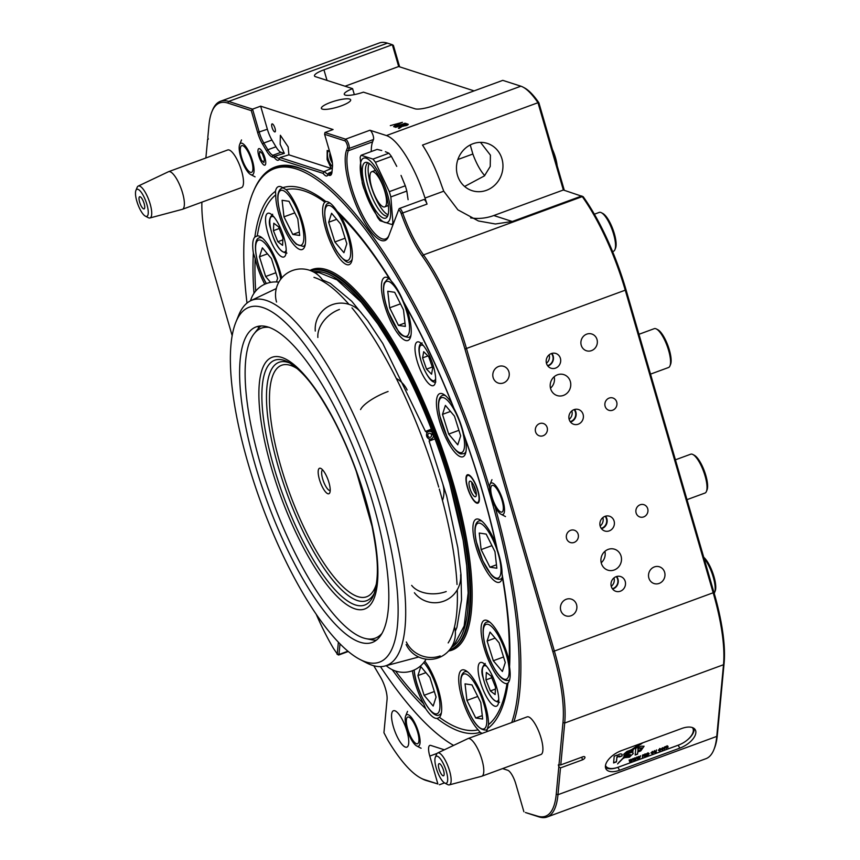 <?xml version="1.0" encoding="UTF-8"?>
<svg xmlns="http://www.w3.org/2000/svg" width="860" height="860" viewBox="0 0 860 860"><rect width="100%" height="100%" fill="white"/><g stroke="black" fill="none" stroke-linecap="round" stroke-linejoin="round"><path stroke-width="1.29" d="M398.416 210.442L399.04 208.905A5.171 1.537 69.8 0 1 399.04 208.905A5.171 1.537 69.8 0 1 399.406 208.496A5.171 1.537 69.8 0 1 402.706 213.022A64.661 19.232 -110.2 0 0 423.486 254.904A113.799 33.841 69.8 0 1 466.55 348.752L554.453 651.342A113.799 33.841 69.8 0 1 564.708 723.024L560.774 764.895L582.79 756.811A2.591 1.301 -30.6 0 1 584.069 756.596A2.591 1.301 -30.6 0 1 584.821 757.95A2.591 1.301 -30.6 0 1 582.51 759.832L560.483 767.915L557.968 794.704A113.799 33.841 69.8 0 1 547.1 817A113.799 33.841 69.8 0 1 538.876 816.86L525.395 812.517L537.36 816.075A112.509 33.454 -110.2 0 0 556.237 794.167L558.828 766.625L558.333 764.905L558.968 765.11L562.978 722.486A112.509 33.454 -110.2 0 0 552.851 651.622L464.938 349.031A112.509 33.454 -110.2 0 0 422.357 256.248A65.951 19.608 69.8 0 1 401.158 213.527A3.881 1.15 -110.2 0 0 398.416 210.442A3.881 1.15 -110.2 0 0 398.406 210.463L388.58 236.328A50.439 14.996 69.8 0 1 388.473 236.597A50.439 14.996 69.8 0 1 370.886 231.619A50.439 14.996 69.8 0 1 349.912 187.512A50.439 14.996 69.8 0 1 346.569 150.091L347.451 147.759A3.881 1.15 -110.2 0 0 347.193 144.878A3.881 1.15 -110.2 0 0 344.785 140.803L324.607 134.3L330.96 156.154A16.813 4.999 69.8 0 1 332.476 166.743L331.981 172.043A16.813 4.999 69.8 0 1 331.551 174.021A16.813 4.999 69.8 0 1 329.154 175.322L327.886 174.913C326.993 176.816 325.392 176.289 323.091 173.365L279.102 159.433M288.895 154.832L331.304 168.517L323.908 171.731L280.005 157.563L288.895 154.832L288.154 146.899L280.36 135.267L280.156 144.319L284.348 153.37L281.026 152.295A15.523 4.612 -110.2 0 1 275.942 146.791L271.943 140.04A15.523 4.612 -110.2 0 1 267.363 129.237L260.655 106.167L333.078 129.537L324.962 132.515L345.591 139.169A5.171 1.537 69.8 0 1 348.805 144.598A5.171 1.537 69.8 0 1 349.149 148.436L348.268 150.769A49.138 14.609 -110.2 0 0 351.525 187.233A49.138 14.609 -110.2 0 0 385.667 238.919A49.138 14.609 -110.2 0 0 388.827 235.661M253.13 192.275A311.664 92.686 69.8 0 1 307.644 171.602A311.664 92.686 69.8 0 1 489.587 487.642M308.375 171.989A310.374 92.299 -110.2 0 0 276.802 167.786L274.48 168.635A310.374 92.299 69.8 0 1 490.082 495.059A310.374 92.299 69.8 0 1 511.721 722.529M406.941 731.14A19.404 5.773 -110.2 0 0 393.471 710.736A19.404 5.773 -110.2 0 0 393.364 726.754A19.404 5.773 -110.2 0 0 406.844 747.157A19.404 5.773 -110.2 0 0 406.941 731.14M332.476 166.786A10.997 5.805 65.9 0 1 328.144 159.014A10.997 5.805 65.9 0 1 328.423 150.586M330.304 158.659A8.793 4.644 65.9 0 1 330.046 153.005A8.793 4.644 -114.1 0 0 329.875 153.757A8.793 4.644 -114.1 0 0 329.778 155.52A8.793 4.644 -114.1 0 0 332.411 163.153A8.793 4.644 65.9 0 1 330.304 158.659M331.304 168.517L327.112 159.476L327.187 150.468L329.606 151.478M275.028 128.387A4.268 1.268 -110.2 0 0 272.061 123.894A4.268 1.268 -110.2 0 0 272.039 127.42A4.268 1.268 -110.2 0 0 275.006 131.903A4.268 1.268 -110.2 0 0 275.028 128.387M349.697 99.083A15.265 3.3 -16.2 0 0 332.852 101.62A15.265 3.3 -16.2 0 0 321.371 108.36A15.265 3.3 -16.2 0 0 322.349 109.123A15.265 3.3 -16.2 0 0 339.195 106.575A15.265 3.3 -16.2 0 0 350.676 99.846A15.265 3.3 -16.2 0 0 349.697 99.083M501.96 158.863A24.832 23.091 107.9 0 0 487.33 143.405A24.832 23.091 107.9 0 0 463.583 149.995A24.832 23.091 107.9 0 0 457.456 175.203A24.832 23.091 107.9 0 0 472.075 190.662A24.832 23.091 107.9 0 0 495.833 184.072A24.832 23.091 107.9 0 0 501.96 158.863M480.503 142.362L490.415 155.133L490.232 166.464L484.449 175.87L464.615 186.47M547.1 817L705.899 758.703A113.799 33.841 -110.2 0 0 713.843 749.759A113.799 33.841 -110.2 0 0 716.756 736.407L723.507 664.726A113.799 33.841 -110.2 0 0 713.252 593.045L625.338 290.454A113.799 33.841 -110.2 0 0 582.274 196.607A64.661 19.232 69.8 0 1 581.822 195.962L512.28 221.493L495.392 223.987L478.418 220.977L457.896 209.851L443.738 191.189L441.717 185.738C436.256 169.828 429.849 156.283 422.496 145.093L537.984 102.706A64.661 19.232 -110.2 0 0 522.934 87.075A64.661 19.232 -110.2 0 0 520.88 86.194L502.777 80.356L434.386 105.457A15.523 3.354 -16.2 0 1 415.047 108.811L363.425 92.149A15.523 3.354 -16.2 0 1 345.269 95.084A15.523 3.354 -16.2 0 1 344.269 94.31A15.523 3.354 -16.2 0 1 352.6 88.655L315.469 76.68A15.523 3.354 -16.2 0 1 314.47 75.895A15.523 3.354 -16.2 0 1 323.94 69.821L392.332 44.709L387.452 43.14A113.799 33.841 -110.2 0 0 379.228 43L220.429 101.297A113.799 33.841 69.8 0 1 228.652 101.437L252.55 109.145L259.247 132.214A15.523 4.612 -110.2 0 0 263.826 143.018L267.825 149.769A15.523 4.612 -110.2 0 0 272.91 155.273L278.995 158.616L279.779 158.014M470.603 217.881A51.729 48.106 107.9 0 0 493.801 215.527L563.343 189.995L537.984 102.706L538.865 102.738L564.3 190.307M583.091 414.359A7.761 7.213 107.9 0 0 578.522 409.532A7.761 7.213 107.9 0 0 571.104 411.585A7.761 7.213 107.9 0 0 569.18 419.465A7.761 7.213 107.9 0 0 573.76 424.302A7.761 7.213 107.9 0 0 581.177 422.238A7.761 7.213 107.9 0 0 583.091 414.359M570.492 422.023A7.761 7.213 107.9 0 0 575.856 412.026A7.761 7.213 107.9 0 0 574.544 409.467M570.223 421.647A7.375 6.858 107.9 0 0 574.104 409.607M569.137 419.304A7.375 6.858 107.9 0 0 571.857 410.887M614.094 521.053A7.761 7.213 107.9 0 0 609.525 516.226A7.761 7.213 107.9 0 0 602.097 518.29A7.761 7.213 107.9 0 0 600.183 526.159A7.761 7.213 107.9 0 0 604.752 530.996A7.761 7.213 107.9 0 0 612.18 528.932A7.761 7.213 107.9 0 0 614.094 521.053M601.495 528.717A7.761 7.213 107.9 0 0 606.848 518.72A7.761 7.213 107.9 0 0 605.537 516.172M601.215 528.352A7.375 6.858 107.9 0 0 605.107 516.312M600.14 525.997A7.375 6.858 107.9 0 0 602.849 517.58M616.706 402.018A6.471 6.009 107.9 0 0 606.719 399.706A6.471 6.009 107.9 0 0 608.923 410.306A6.471 6.009 107.9 0 0 616.706 402.018M578.157 534.254A6.471 6.009 107.9 0 0 568.17 531.942A6.471 6.009 107.9 0 0 570.384 542.531A6.471 6.009 107.9 0 0 578.157 534.254M547.164 427.549A6.471 6.009 107.9 0 0 537.167 425.238A6.471 6.009 107.9 0 0 539.381 435.837A6.471 6.009 107.9 0 0 547.164 427.549M647.709 508.722A6.471 6.009 107.9 0 0 637.712 506.411A6.471 6.009 107.9 0 0 639.926 517A6.471 6.009 107.9 0 0 647.709 508.722M508.905 371.821A8.793 8.181 107.9 0 0 503.723 366.349A8.793 8.181 107.9 0 0 495.317 368.682A8.793 8.181 107.9 0 0 493.145 377.615A8.793 8.181 107.9 0 0 498.327 383.087A8.793 8.181 107.9 0 0 506.733 380.754A8.793 8.181 107.9 0 0 508.905 371.821M576.544 604.612A8.793 8.181 107.9 0 0 571.362 599.14A8.793 8.181 107.9 0 0 562.945 601.473A8.793 8.181 107.9 0 0 560.774 610.407A8.793 8.181 107.9 0 0 565.955 615.878A8.793 8.181 107.9 0 0 574.372 613.545A8.793 8.181 107.9 0 0 576.544 604.612M664.63 572.276A8.793 8.181 107.9 0 0 659.448 566.804A8.793 8.181 107.9 0 0 651.041 569.137A8.793 8.181 107.9 0 0 648.87 578.06A8.793 8.181 107.9 0 0 654.051 583.542A8.793 8.181 107.9 0 0 662.458 581.209A8.793 8.181 107.9 0 0 664.63 572.276M597.001 339.485A8.793 8.181 107.9 0 0 591.82 334.013A8.793 8.181 107.9 0 0 583.413 336.346A8.793 8.181 107.9 0 0 581.242 345.269A8.793 8.181 107.9 0 0 586.413 350.751A8.793 8.181 107.9 0 0 594.83 348.408A8.793 8.181 107.9 0 0 597.001 339.485M560.387 358.287A7.761 7.213 107.9 0 0 555.818 353.46A7.761 7.213 107.9 0 0 548.4 355.524A7.761 7.213 107.9 0 0 546.487 363.393A7.761 7.213 107.9 0 0 551.056 368.231A7.761 7.213 107.9 0 0 558.473 366.166A7.761 7.213 107.9 0 0 560.387 358.287M547.788 365.952A7.761 7.213 107.9 0 0 553.152 355.954A7.761 7.213 107.9 0 0 551.841 353.406M547.54 365.618A7.375 6.858 107.9 0 0 551.453 353.524M546.433 363.232A7.375 6.858 107.9 0 0 549.153 354.815M625.209 581.382A7.761 7.213 107.9 0 0 620.63 576.555A7.761 7.213 107.9 0 0 613.212 578.608A7.761 7.213 107.9 0 0 611.299 586.488A7.761 7.213 107.9 0 0 615.867 591.325A7.761 7.213 107.9 0 0 623.285 589.261A7.761 7.213 107.9 0 0 625.209 581.382M612.6 589.046A7.761 7.213 107.9 0 0 617.964 579.049A7.761 7.213 107.9 0 0 616.652 576.49M612.363 588.713A7.375 6.858 107.9 0 0 616.265 576.619M611.245 586.326A7.375 6.858 107.9 0 0 613.965 577.909M621.06 556.065A10.997 10.223 107.9 0 0 614.577 549.228A10.997 10.223 107.9 0 0 604.064 552.141A10.997 10.223 107.9 0 0 601.355 563.3A10.997 10.223 107.9 0 0 607.826 570.148A10.997 10.223 107.9 0 0 618.34 567.234A10.997 10.223 107.9 0 0 621.06 556.065M570.33 381.474A10.997 10.223 107.9 0 0 563.859 374.627A10.997 10.223 107.9 0 0 553.346 377.551A10.997 10.223 107.9 0 0 550.626 388.709A10.997 10.223 107.9 0 0 557.108 395.557A10.997 10.223 107.9 0 0 567.621 392.633A10.997 10.223 107.9 0 0 570.33 381.474M457.875 159.519L472.86 154.015L470.226 144.953M484.717 175.59A29.1 8.654 69.8 0 1 472.86 154.015M354.331 94.621L352.6 88.655M474.096 90.88L398.675 66.532L345.043 86.226M398.675 66.532L392.332 44.709L393.385 45.354L399.631 66.843M437.88 783.976L425.915 780.407A113.799 33.841 69.8 0 1 422.292 778.859L420.819 778.096A112.509 33.454 -110.2 0 0 424.399 779.622L437.88 783.976L429.785 756.08A12.932 3.849 -110.2 0 1 429.849 745.405A12.932 3.849 -110.2 0 1 430.785 745.426L444.351 749.802M523.88 811.722L515.785 783.836A12.932 3.849 -110.2 0 0 507.733 770.259L502.584 768.593M280.005 157.563L279.199 159.197C278.296 161.1 276.683 160.573 274.383 157.638L272.104 156.907A16.813 4.999 69.8 0 1 266.6 150.951L262.601 144.2A16.813 4.999 69.8 0 1 257.635 132.494L251.281 110.639L227.846 103.071A112.509 33.454 -110.2 0 0 211.861 111.778A112.509 33.454 -110.2 0 0 208.98 124.98L207.808 137.439L208.303 139.159L207.658 138.954L205.873 157.982M201.896 202.154A112.509 33.454 -110.2 0 0 212.366 267.524L232.178 335.712M316.319 614.502A112.509 33.454 -110.2 0 0 333.476 648.429L337.27 653.944L338.367 642.237M373.777 665.747L380.582 677.239A16.813 4.999 69.8 0 1 387.065 699.535L383.936 732.709L387.581 739.74A112.509 33.454 -110.2 0 0 420.819 778.096M495.048 506.604A311.664 92.686 69.8 0 1 513.914 721.723M284.348 153.37L275.329 156.047M332.014 171.677L328.552 173.225L329.971 173.688A15.523 4.612 -110.2 0 0 331.089 173.698A15.523 4.612 -110.2 0 0 331.82 173.129M681.69 728.506L621.425 750.64A16.813 8.482 149.4 0 0 606.031 769.012A16.813 8.482 149.4 0 0 619.576 770.248L679.851 748.114A16.813 8.482 149.4 0 0 695.235 729.742A16.813 8.482 149.4 0 0 681.69 728.506M444.48 782.89L439.395 784.761M394.665 127.022L405.092 123.195L394.665 127.022M260.655 106.167L252.55 109.145L251.281 110.639M443.738 191.189L425.012 198.058A64.661 19.232 -110.2 0 0 386.419 135.557L369.929 130.236A5.171 1.537 69.8 0 1 372.692 134.31A5.171 1.537 69.8 0 1 373.487 139.503L372.606 141.835A49.138 14.609 -110.2 0 0 371.273 151.543M408.005 124.754L407.801 124.066L406.35 125.538L402.469 126.216L399.072 128.441L398.406 128.226L401.674 126.087L400.857 125.786L395.6 127.323L406.027 123.496L408.296 124.367M390.322 125.624L402.415 122.324L393.6 126.678L395.74 125.151L393.998 124.593L390.322 125.624M399.406 208.496L423.743 199.563A5.171 1.537 69.8 0 1 427.044 204.089L401.158 213.527M425.012 198.058A64.661 19.232 -110.2 0 0 427.044 204.089M211.861 111.778L212.484 110.241A113.799 33.841 69.8 0 1 220.429 101.297M522.934 87.075L524.406 87.849A63.371 18.845 69.8 0 1 538.865 102.738M563.343 189.995L583.198 196.703A65.951 19.608 -110.2 0 0 583.478 197.101A112.509 33.454 69.8 0 1 626.048 289.885L713.961 592.476A112.509 33.454 69.8 0 1 724.099 663.339L717.347 735.02A112.509 33.454 69.8 0 1 714.456 748.221L713.843 749.759M550.486 388.183A10.997 10.223 107.9 0 0 554.184 376.744M601.215 562.773A10.997 10.223 107.9 0 0 604.903 551.346M401.448 125.979L402.168 125.721M405.995 124.313L406.027 123.496M406.242 124.227L407.973 124.775M405.845 125.71L406.619 124.517L405.404 124.119L402.061 125.345L402.813 126.248M407.06 125.399L406.619 124.517M403.308 126.248L403.146 125.7L405.748 125.367M402.061 125.345L403.146 125.7M394.74 124.829L395.492 124.625M400.986 123.023L395.374 124.206L396.524 125.237M396.879 125.055L400.889 122.668M395.374 124.206L396.761 124.657M560.774 764.895L558.968 765.11M558.828 766.625L560.483 767.915M339.99 643.904L338.99 654.481A2.591 0.774 69.8 0 1 338.743 654.987A2.591 0.774 69.8 0 1 338.474 654.944L337.012 654.18M324.188 171.699L327.671 174.333L328.552 173.225M605.462 767.399A16.813 8.482 149.4 0 0 617.867 767.356L678.142 745.233A16.813 8.482 149.4 0 0 680.131 744.427M686.43 740.686A16.813 8.482 149.4 0 0 694.095 728.474M275.297 156.326L274.383 157.638M323.908 171.731L323.091 173.365M328.359 173.43L327.886 174.913M324.962 132.515L324.607 134.3M477.966 490.662A15.136 4.504 69.8 0 1 477.88 503.164A15.136 4.504 69.8 0 1 467.378 487.244A15.136 4.504 69.8 0 1 467.453 474.752A15.136 4.504 69.8 0 1 477.966 490.662M253.99 293.314A289.68 86.14 69.8 0 1 253.356 253.033A33.626 9.998 -110.2 0 1 254.85 237.08L257.28 235.909A33.626 9.998 69.8 0 1 280.081 271.416A33.626 9.998 69.8 0 1 281.757 277.995M264.783 284.219A33.626 9.998 69.8 0 1 256.549 263.816A33.626 9.998 69.8 0 1 255.151 258.495L253.356 253.033M275.447 191.328A33.626 9.998 -110.2 0 1 278.382 186.642A33.626 9.998 -110.2 0 1 282.768 187.674L286.122 189.673A33.626 9.998 69.8 0 1 302.43 221.751A33.626 9.998 69.8 0 1 302.247 249.518A33.626 9.998 69.8 0 1 278.898 214.151A33.626 9.998 69.8 0 1 275.759 194.844L275.447 191.328A289.68 86.14 69.8 0 0 254.85 237.08M286.122 189.673A286.788 85.28 69.8 0 1 324.865 202.175L325.94 201.605A33.626 9.998 -110.2 0 1 337.12 211.227L340.689 215.796A33.626 9.998 69.8 0 1 349.289 236.876A33.626 9.998 69.8 0 1 349.106 264.644A33.626 9.998 69.8 0 1 325.757 229.276A33.626 9.998 69.8 0 1 324.865 202.175L325.94 201.605A289.68 86.14 69.8 0 0 282.768 187.674M391.311 281.113A33.626 9.998 -110.2 0 1 403.351 301.441L406.371 307.289A33.626 9.998 69.8 0 1 408.102 312.728A33.626 9.998 69.8 0 1 407.93 340.495A33.626 9.998 69.8 0 1 384.57 305.139A33.626 9.998 69.8 0 1 384.753 277.371A33.626 9.998 69.8 0 1 389.322 278.522L391.311 281.113A289.68 86.14 69.8 0 0 337.12 211.227M406.371 307.289A286.788 85.28 69.8 0 1 451.855 403.426A33.626 9.998 69.8 0 0 439.761 393.633A33.626 9.998 69.8 0 0 439.578 421.4A33.626 9.998 69.8 0 0 462.938 456.767A33.626 9.998 69.8 0 0 465.55 439.632L463.712 434.149A33.626 9.998 -110.2 0 0 462.422 429.258A33.626 9.998 -110.2 0 0 454.037 408.565A289.68 86.14 69.8 0 0 403.351 301.441M465.55 439.632A286.788 85.28 69.8 0 1 482.514 492.135A286.788 85.28 69.8 0 1 495.704 543.423A33.626 9.998 69.8 0 0 476.236 519.16A33.626 9.998 69.8 0 0 476.053 546.928A33.626 9.998 69.8 0 0 499.402 582.284A33.626 9.998 69.8 0 0 502.39 577.361L502.036 573.77A33.626 9.998 -110.2 0 0 498.897 554.775A33.626 9.998 -110.2 0 0 497.316 549.787A289.68 86.14 69.8 0 0 482.836 492.715A289.68 86.14 69.8 0 0 463.712 434.149M507.744 655.664A33.626 9.998 69.8 0 1 509.131 660.996L509.539 666.962A33.626 9.998 -110.2 0 1 508.045 682.915L507.002 683.582A33.626 9.998 69.8 0 1 484.202 648.074A33.626 9.998 69.8 0 1 484.384 620.307A33.626 9.998 69.8 0 1 507.744 655.664M487.448 728.678A289.68 86.14 69.8 0 0 508.045 682.915L507.002 683.582A286.788 85.28 69.8 0 1 488.523 724.647L487.448 728.678A33.626 9.998 -110.2 0 1 486.255 731.882M482.234 733.354A33.626 9.998 -110.2 0 1 480.127 732.333L478.16 729.817A33.626 9.998 69.8 0 1 461.852 697.739A33.626 9.998 69.8 0 1 462.035 669.972A33.626 9.998 69.8 0 1 485.395 705.329A33.626 9.998 69.8 0 1 488.523 724.647M424.818 661.146A33.626 9.998 69.8 0 1 438.535 690.204A33.626 9.998 69.8 0 1 439.417 717.315L437.933 718.121M412.37 670.757A33.626 9.998 69.8 0 0 414.993 682.614A33.626 9.998 69.8 0 0 423.593 703.684L425.775 708.769A33.626 9.998 -110.2 0 0 436.955 718.39A289.68 86.14 69.8 0 0 480.127 732.333M480.267 681.722A23.274 6.923 -110.2 0 0 496.435 706.211A23.274 6.923 -110.2 0 0 496.564 686.979A23.274 6.923 -110.2 0 0 480.396 662.501A23.274 6.923 -110.2 0 0 480.267 681.722M267.718 232.501A23.274 6.923 -110.2 0 0 283.886 256.989A23.274 6.923 -110.2 0 0 284.015 237.758A23.274 6.923 -110.2 0 0 267.847 213.28A23.274 6.923 -110.2 0 0 267.718 232.501M417.164 361.168A23.274 6.923 -110.2 0 0 433.343 385.645A23.274 6.923 -110.2 0 0 433.462 366.425A23.274 6.923 -110.2 0 0 417.293 341.947A23.274 6.923 -110.2 0 0 417.164 361.168M380.367 506.024A188.996 56.201 -110.2 0 0 301.806 340.743A188.996 56.201 -110.2 0 0 235.898 322.113A188.996 56.201 -110.2 0 0 248.067 463.336A188.996 56.201 -110.2 0 0 359.684 659.308A188.996 56.201 -110.2 0 0 380.367 506.024M235.898 322.113L238.628 315.373A194.661 57.889 69.8 0 1 250.754 300.688A194.661 57.889 69.8 0 1 387.43 504.798A194.661 57.889 69.8 0 1 384.882 666.027A194.661 57.889 69.8 0 1 366.123 662.673L359.684 659.308M247.003 303.075A310.374 92.299 69.8 0 1 274.48 168.635M313.975 277.361A199.509 59.329 69.8 0 1 348.966 304.354M351.976 307.891A199.509 59.329 69.8 0 1 438.75 487.136M373.057 503.67A168.119 49.998 69.8 0 1 372.154 642.495A168.119 49.998 69.8 0 1 255.377 465.69A168.119 49.998 69.8 0 1 256.28 326.854A168.119 49.998 69.8 0 1 373.057 503.67M453.596 745.405A310.374 92.299 69.8 0 1 380.464 666.64M502.036 573.77A289.68 86.14 69.8 0 1 509.539 666.962M425.775 708.769A289.68 86.14 69.8 0 1 392.214 669.693M255.7 291.056A286.788 85.28 69.8 0 1 255.151 258.495M256.495 236.134L257.28 235.909A286.788 85.28 69.8 0 1 275.759 194.844M340.689 215.796A286.788 85.28 69.8 0 1 389.322 278.522M451.855 403.426L454.037 408.565M495.704 543.423L497.316 549.787M502.39 577.361A286.788 85.28 69.8 0 1 509.131 660.996M478.16 729.817A286.788 85.28 69.8 0 1 439.417 717.315M423.593 703.684A286.788 85.28 69.8 0 1 395.525 671.026M439.299 489.017A199.509 59.329 69.8 0 1 457.036 584.499M457.273 589.766A199.509 59.329 69.8 0 1 448.167 642.914M269.492 327.423A165.109 49.095 -110.2 0 0 254.13 333.723A165.109 49.095 -110.2 0 0 270.954 496.36A165.109 49.095 -110.2 0 0 363.361 637.937A165.109 49.095 -110.2 0 0 366.081 638.658A165.109 49.095 -110.2 0 0 381.862 633.519M254.13 333.723L257.602 329.315A168.098 49.987 69.8 0 1 260.988 325.929M320.49 468.291A13.577 4.042 69.8 0 1 320.92 468.474A13.577 4.042 69.8 0 1 327.983 479.622A13.577 4.042 69.8 0 1 329.81 492.694A13.577 4.042 69.8 0 1 327.886 493.748A13.577 4.042 69.8 0 1 319.436 479.482A13.577 4.042 69.8 0 1 320.49 468.291M330.197 490.512A10.997 3.268 69.8 0 1 329.498 490.469A10.997 3.268 69.8 0 1 323.081 480.267A10.997 3.268 69.8 0 1 322.629 469.882M376.336 640.163A168.098 49.987 69.8 0 1 371.574 639.765L366.081 638.658M273.792 223.224L273.426 230.663L277.823 241.725L282.585 245.347L282.94 237.898L278.554 226.836L273.792 223.224M279.221 228.534L273.426 230.663M282.843 239.886L277.823 241.725M428.731 356.75L423.69 351.686L422.593 357.878L426.538 369.144L431.58 374.207L432.666 368.015L428.731 356.75M432.322 367.016L426.538 369.144M427.914 355.933L422.593 357.878M276.436 281.951L277.619 278.285L271.448 258.57L262.375 247.82L259.473 256.785L265.643 276.501L270.61 282.381M275.888 272.738L265.643 276.501M267.46 253.85L259.473 256.785M299.699 235.457L297.807 218.902L289.003 201.304L282.091 200.283L283.983 216.838L292.787 234.425L299.699 235.457M299.312 232.028L292.787 234.425M294.786 212.871L283.983 216.838M552.399 149.328A19.404 5.773 69.8 0 1 557.13 165.518A19.404 5.773 69.8 0 1 557.151 165.679M343.935 252.711L346.827 243.745L340.657 224.03L331.573 213.28L328.681 222.245L334.852 241.961L343.935 252.711M345.096 238.198L334.852 241.961M336.668 219.311L328.681 222.245M601.387 212.71L602.86 213.484A19.404 5.773 69.8 0 1 612.782 228.996A19.404 5.773 69.8 0 1 615.696 247.723A19.404 5.773 69.8 0 1 615.567 248.088L614.943 249.626A20.694 6.149 -110.2 0 0 615.083 249.239A20.694 6.149 -110.2 0 0 611.976 229.265A20.694 6.149 -110.2 0 0 601.387 212.71A20.694 6.149 -110.2 0 0 599.237 212.409L594.378 214.194M612.6 251.582L613.492 251.26A20.694 6.149 -110.2 0 0 614.943 249.626M398.459 325.402L405.372 326.435L403.49 309.879L394.675 292.292L387.763 291.26L389.655 307.815L398.459 325.402L404.985 323.016M400.47 303.849L389.655 307.815M656.406 328.982L657.868 329.745A19.404 5.773 69.8 0 1 667.951 345.688A19.404 5.773 69.8 0 1 670.574 364.361L669.951 365.898A20.694 6.149 -110.2 0 0 667.156 345.978A20.694 6.149 -110.2 0 0 656.406 328.982A20.694 6.149 -110.2 0 0 655.266 328.584A20.694 6.149 -110.2 0 0 654.245 328.671L638.948 334.293M650.525 374.121L668.51 367.521A20.694 6.149 -110.2 0 0 669.951 365.898M448.683 434.085L457.756 444.835L460.659 435.869L454.488 416.154L445.405 405.404L442.502 414.369L448.683 434.085L458.917 430.322M450.5 411.435L442.502 414.369M703.727 557.269A19.404 5.773 69.8 0 1 709.844 566.02A19.404 5.773 69.8 0 1 715.197 591.024L714.574 592.562A20.694 6.149 -110.2 0 0 708.866 565.891A20.694 6.149 -110.2 0 0 704.017 558.247M714.198 593.292A20.694 6.149 -110.2 0 0 714.574 592.562M487.125 641.033L493.307 660.749L502.38 671.499L505.282 662.533L499.101 642.818L490.028 632.068L487.125 641.033L495.123 638.099M503.541 656.986L493.307 660.749M465.045 683.861L466.937 700.416L475.741 718.003L482.664 719.035L480.772 702.48L471.968 684.893L465.045 683.861M477.752 696.449L466.937 700.416M482.267 715.617L475.741 718.003M420.819 666.607L417.917 675.573L424.098 695.288L433.171 706.038L436.074 697.073L429.892 677.357L420.819 666.607M425.915 672.638L417.917 675.573M434.332 691.526L424.098 695.288M455.295 631.315L456.929 627.338L461.519 599.861L460.992 574.609L457.842 547.841L446.652 495.962L429.108 441.051L435.042 438.847M431.408 429.237L425.485 431.473L431.365 429.14M466.625 476.762A14.405 4.289 69.8 0 1 467.388 475.601A14.405 4.289 69.8 0 1 475.526 484.61A14.405 4.289 69.8 0 1 478.708 501.154A14.405 4.289 69.8 0 1 477.279 502.562A14.405 4.289 69.8 0 1 469.345 492.221A14.405 4.289 69.8 0 1 466.625 476.762M476.332 494.65A8.277 2.462 69.8 0 1 471.785 482.245M476.139 495.962A8.277 2.462 69.8 0 1 475.526 496.725A8.277 2.462 69.8 0 1 470.893 491.146A8.277 2.462 69.8 0 1 469.194 481.955A8.277 2.462 69.8 0 1 469.818 481.191A8.277 2.462 69.8 0 1 474.451 486.771A8.277 2.462 69.8 0 1 476.139 495.962M475.892 491.114A6.471 1.924 69.8 0 1 473.731 485.233M427.99 436.095A2.064 1.827 -107.3 0 0 431.483 435.181L433.322 434.386A3.881 3.429 72.7 0 1 426.872 436.665A3.881 3.429 72.7 0 1 432.881 433.311L431.053 434.096A2.064 1.827 -107.3 0 0 427.99 436.095M433.031 433.483L431.053 434.096M431.903 433.709L432.344 434.784M692.87 454.499L694.342 455.273A19.404 5.773 69.8 0 1 697.245 457.832A19.404 5.773 69.8 0 1 705.555 474.569A19.404 5.773 69.8 0 1 707.049 489.877L706.425 491.415A20.694 6.149 -110.2 0 0 704.824 475.085A20.694 6.149 -110.2 0 0 695.976 457.23A20.694 6.149 -110.2 0 0 692.87 454.499A20.694 6.149 -110.2 0 0 690.72 454.198L675.422 459.81M686.989 499.649L704.974 493.049A20.694 6.149 -110.2 0 0 706.425 491.415M481.138 549.604L489.942 567.202L496.854 568.224L494.962 551.668L486.158 534.082L479.246 533.049L481.138 549.604L491.941 545.638M496.467 564.805L489.942 567.202M486.341 672.445L485.975 679.884L490.372 690.945L495.134 694.568L495.5 687.118L491.103 676.057L486.341 672.445M491.78 677.755L485.975 679.884M495.403 689.107L490.372 690.945M435.321 757.348L436.568 754.274A16.985 5.053 69.8 0 1 437.632 752.995L467.851 738.643A20.049 5.966 69.8 0 1 468.001 738.579A20.049 5.966 69.8 0 1 469.442 738.611A20.049 5.966 69.8 0 1 481.256 757.509A20.049 5.966 69.8 0 1 481.815 776.214A20.049 5.966 69.8 0 1 481.654 776.268L449.329 784.879A16.985 5.053 69.8 0 1 448.243 784.814A16.985 5.053 69.8 0 1 447.694 784.589L444.76 783.051A14.405 4.279 69.8 0 1 437.267 771.216A14.405 4.279 69.8 0 1 435.321 757.348A14.405 4.279 69.8 0 1 437.364 756.241A14.405 4.279 69.8 0 1 446.329 771.366A14.405 4.279 69.8 0 1 445.211 783.245A14.405 4.279 69.8 0 1 444.76 783.051M468.001 738.579L527.115 716.885A20.049 5.966 69.8 0 1 528.556 716.907A20.049 5.966 69.8 0 1 540.37 735.805A20.049 5.966 69.8 0 1 540.929 754.521L481.815 776.214M437.632 752.995A16.985 5.053 69.8 0 1 438.987 752.962A16.985 5.053 69.8 0 1 449.06 769.195A16.985 5.053 69.8 0 1 449.329 784.879M443.05 775.806A6.471 1.924 69.8 0 1 439.245 769.711A6.471 1.924 69.8 0 1 439.062 763.669A6.471 1.924 69.8 0 1 439.535 763.68A6.471 1.924 69.8 0 1 443.341 769.775A6.471 1.924 69.8 0 1 443.523 775.806A6.471 1.924 69.8 0 1 443.05 775.806M135.901 190.447L137.148 187.373A16.985 5.053 69.8 0 1 138.213 186.082L168.431 171.742A20.049 5.966 69.8 0 1 168.581 171.677A20.049 5.966 69.8 0 1 170.022 171.699A20.049 5.966 69.8 0 1 181.836 190.597A20.049 5.966 69.8 0 1 182.395 209.313A20.049 5.966 69.8 0 1 182.245 209.356L149.919 217.967A16.985 5.053 69.8 0 1 148.823 217.913A16.985 5.053 69.8 0 1 148.275 217.677L145.34 216.139A14.405 4.279 69.8 0 1 137.847 204.304A14.405 4.279 69.8 0 1 135.901 190.447A14.405 4.279 69.8 0 1 137.955 189.329A14.405 4.279 69.8 0 1 146.909 204.454A14.405 4.279 69.8 0 1 145.791 216.333A14.405 4.279 69.8 0 1 145.34 216.139M168.581 171.677L227.696 149.973A20.049 5.966 69.8 0 1 229.136 149.995A20.049 5.966 69.8 0 1 240.95 168.893A20.049 5.966 69.8 0 1 241.509 187.609L182.395 209.313M138.213 186.082A16.985 5.053 69.8 0 1 139.567 186.05A16.985 5.053 69.8 0 1 149.64 202.293A16.985 5.053 69.8 0 1 149.919 217.967M143.631 208.894A6.471 1.924 69.8 0 1 139.825 202.799A6.471 1.924 69.8 0 1 139.643 196.757A6.471 1.924 69.8 0 1 140.115 196.768A6.471 1.924 69.8 0 1 143.921 202.863A6.471 1.924 69.8 0 1 144.104 208.905A6.471 1.924 69.8 0 1 143.631 208.894M381.367 182.341A18.748 5.579 -110.2 0 0 371.767 171.699A18.748 5.579 -110.2 0 0 375.1 196.252A18.748 5.579 -110.2 0 0 384.7 206.905A18.748 5.579 -110.2 0 0 381.367 182.341M375.723 170.85A18.748 5.579 -110.2 0 0 374.25 170.785L371.767 171.699M369.23 163.475A28.326 8.417 -110.2 0 0 369.08 163.787A28.326 8.417 -110.2 0 0 372.96 191.705A28.326 8.417 -110.2 0 0 388.075 214.806M387.666 216A28.326 8.417 69.8 0 1 373.272 199.885A28.326 8.417 69.8 0 1 366.36 164.787A28.326 8.417 69.8 0 1 368.144 162.83M380.399 179.321A29.648 8.815 69.8 0 1 386.763 217.419A29.648 8.815 69.8 0 1 370.499 201.315A29.648 8.815 69.8 0 1 366.543 162.336A29.648 8.815 69.8 0 1 380.399 179.321M389.537 220.074A34.271 10.191 69.8 0 1 369.736 203.035A34.271 10.191 69.8 0 1 361.372 160.562A34.271 10.191 69.8 0 1 381.173 177.601A34.271 10.191 69.8 0 1 389.537 220.074M372.95 159.089A38.797 11.535 -110.2 0 1 375.422 162.282L389.311 191.651A38.797 11.535 -110.2 0 1 390.848 196.929L392.912 222.482A38.797 11.535 69.8 0 1 392.483 223.611A38.797 11.535 69.8 0 1 391.966 224.567L380.131 220.74A38.797 11.535 -110.2 0 1 377.658 217.558L363.758 188.189A38.797 11.535 -110.2 0 1 362.232 182.911L360.168 157.358A38.797 11.535 69.8 0 1 360.598 156.23A38.797 11.535 69.8 0 1 361.114 155.273L372.95 159.089L388.924 153.23L385.387 151.704M381.733 150.522L377.088 149.403L361.114 155.273M375.422 162.282L391.397 156.412A38.797 11.535 -110.2 0 0 388.924 153.23M389.311 191.651L405.296 185.781L401.039 175.429M396.75 166.367L391.397 156.412M390.848 196.929L406.823 191.06A38.797 11.535 -110.2 0 0 405.296 185.781M408.091 199.692L406.823 191.06M392.912 222.482L393.998 222.084M393.224 224.105L391.966 224.567M384.7 206.905L387.172 205.992A18.748 5.579 -110.2 0 0 388.258 204.992M265.514 160.358A8.793 2.612 -110.2 0 0 261.881 151.037A8.793 2.612 -110.2 0 0 258.215 149.328A8.793 2.612 -110.2 0 0 258.193 153.435A8.793 2.612 -110.2 0 0 263.966 165.023A8.793 2.612 -110.2 0 0 265.514 160.358M263.891 162.518L264.342 159.25L262.311 153.639L259.827 151.285L259.365 154.542L261.397 160.164L263.891 162.518M240.392 148.124A14.222 4.236 69.8 0 1 243.197 145.867A14.222 4.236 69.8 0 1 250.077 156.23A14.222 4.236 69.8 0 1 252.84 169.904A14.222 4.236 69.8 0 1 252.517 171.248A14.222 4.236 69.8 0 1 244.971 165.754A14.222 4.236 69.8 0 1 240.392 148.124M239.263 146.146A16.813 4.999 -110.2 0 0 242.531 162.303A16.813 4.999 -110.2 0 0 250.668 174.548A16.813 4.999 -110.2 0 0 253.979 171.882A16.813 4.999 -110.2 0 0 248.561 151.048A16.813 4.999 -110.2 0 0 239.65 144.555A16.813 4.999 -110.2 0 0 239.263 146.146M416.369 743.707A14.222 4.236 69.8 0 1 407.543 728.452A14.222 4.236 69.8 0 1 408.887 717.133A14.222 4.236 69.8 0 1 409.209 717.272A14.222 4.236 69.8 0 1 416.606 728.957A14.222 4.236 69.8 0 1 418.53 742.653A14.222 4.236 69.8 0 1 416.369 743.707M417.046 746.125A16.813 4.999 -110.2 0 0 418.637 732.741A16.813 4.999 -110.2 0 0 408.21 714.714A16.813 4.999 -110.2 0 0 405.662 715.961A16.813 4.999 -110.2 0 0 407.941 732.139A16.813 4.999 -110.2 0 0 416.67 745.953A16.813 4.999 -110.2 0 0 417.046 746.125M501.477 498.585A14.222 4.236 69.8 0 1 502.939 510.98A14.222 4.236 69.8 0 1 492.619 498.897A14.222 4.236 69.8 0 1 493.618 485.599A14.222 4.236 69.8 0 1 501.477 498.585M502.283 498.563A16.813 4.999 -110.2 0 0 490.082 484.287A16.813 4.999 -110.2 0 0 491.812 498.929A16.813 4.999 -110.2 0 0 501.09 514.28A16.813 4.999 -110.2 0 0 502.283 498.563M692.375 727.571A15.523 7.826 -30.6 0 1 692.751 728.097A15.523 7.826 -30.6 0 1 693.311 730.903A15.523 7.826 -30.6 0 1 678.551 745.061L618.275 767.184A15.523 7.826 -30.6 0 1 605.784 766.045A15.523 7.826 -30.6 0 1 605.494 765.464M619.447 756.703L621.963 755.789L622.178 754.833C621.425 753.349 619.684 753.65 616.932 755.714L616.986 755.155L614.223 756.176L613.588 762.938L616.48 761.874L616.899 757.423L619.501 756.112L619.426 756.95L622.07 755.972L622.07 754.274M639.958 743.836L631.165 749.952L632.498 749.963L642.925 742.739M637.593 754.155L637.797 752.005L640.754 750.92L644.075 746.265L641.27 746.179L635.809 748.189L635.164 755.048L637.593 754.155L637.69 751.812L640.754 750.92M623.65 757.757L629.402 757.219L633.229 753.478C632.928 752.231 631.584 752.124 629.197 753.177L625.758 755.725L630.358 755.091L627.596 756.563L626.456 755.983L623.64 757.015L623.747 758.273M618.673 762.53L629.595 751.801L630.262 752.274L633.1 751.231L630.358 750.21L626.94 751.468L623.855 754.134L624.521 755.918L627.51 752.575L629.595 751.78L617.587 763.927L623.532 757.553L629.294 757.026L633.057 753.801L633.111 752.876M626.317 756.069L627.478 756.37M630.283 752.027L633.057 750.382M623.65 754.94L624.414 755.725L627.402 752.382L630.294 751.876M623.769 755.134L624.414 755.725M662.275 749.974L661.093 749.318L662.49 747.705L663.683 748.34L662.275 749.974L660.975 749.125M663.597 747.834L662.168 749.78M652.267 753.349L653.525 752.511L652.235 753.661L651.031 753.027L652.461 751.393L653.611 752.134L651.504 752.909L652.267 753.349L651.396 752.715L652.159 753.156L651.396 752.715L653.611 752.134M647.064 756.316L646.86 753.478L648.096 752.995L649.171 753.672L646.602 756.252M648.096 752.995L649.171 753.672L647.859 755.274M642.742 757.112L642.463 755.091L643.968 754.618L642.28 757.047M637.991 758.853L637.453 759.058L636.808 757.176L637.755 758.488L638.442 756.574L638.969 756.381L639.324 757.875L640.603 755.779L639.593 758.273L639.012 758.477L638.658 756.983L637.378 758.842M630.283 761.68L629.746 761.885L629.101 760.004L630.047 761.315L630.735 759.401L631.261 759.208L631.616 760.702L632.895 758.606L631.885 761.1L631.304 761.304L630.95 759.81L629.67 761.68M634.132 760.272L633.594 760.466L632.949 758.584L633.906 759.907L634.583 757.982L635.121 757.789L635.476 759.283L636.744 757.198L635.733 759.681L635.164 759.896L634.798 758.402L633.519 760.261M645.011 754.747L646 755.037L644.914 756.349L643.828 756.069L645.634 755.456L643.979 755.101L645.107 754.091L646.139 754.306L644.462 754.886L646.118 755.23L644.914 756.349L643.828 756.069M644.312 755.854L644.968 756.026M645.634 755.456L643.861 754.919M645.656 754.532L644.978 754.198L644.602 755.015M645.129 754.94L646 755.037M656.288 752.134L654.965 752.661L654.137 752.113L654.266 750.758L655.094 752.317L656.492 749.942L655.836 752.07M655.836 751.984L654.965 752.661L654.137 752.113M654.611 750.64L655.094 752.317M659.609 750.651L660.824 749.716L659.577 750.974L658.438 750.286L659.803 748.695L660.824 748.995L658.921 750.103L659.609 750.651L658.814 749.909L659.491 750.468L658.814 749.909L659.663 748.813L660.34 749.211M660.706 749.522L659.577 750.974L658.438 750.286M664.597 749.092L664.328 747.071L667.209 745.975L667.994 746.394L667.854 747.888L667.07 746.329L666.221 748.49L665.457 746.921L664.135 749.017M665.586 746.566L666.285 746.598M667.209 745.975L667.994 746.394L667.854 747.888M667.5 746.684L666.962 746.136L666.35 747.222M665.876 747.243L665.339 746.727L664.49 748.899M629.541 759.842L630.047 761.315M631.197 759.229L631.616 760.702M632.67 758.692L631.885 761.1M630.165 761.498L630.95 759.81M633.401 758.423L633.906 759.907M635.056 757.811L635.476 759.283M636.518 757.273L635.733 759.681M634.024 760.079L634.798 758.402M637.249 757.004L637.755 758.488M638.905 756.402L639.324 757.875M640.378 755.865L639.593 758.273M637.873 758.66L638.658 756.983M642.732 755.779L642.624 756.918M644.796 756.166L643.71 755.875M644.204 755.661L644.86 755.832M644.989 753.897L646.032 754.123M645.548 754.338L644.978 754.198L645.548 754.338M647.978 752.801L649.053 753.478M647.741 755.08L647.161 755.252M647.042 755.058L646.946 756.123M648.687 753.865L647.892 753.134L648.569 753.672L647.892 753.134L647.053 754.252L647.741 754.779L647.171 754.446L647.849 754.972L648.687 753.865L647.999 753.328L647.171 754.446L647.849 754.972M653.407 752.317L652.235 753.661M652.127 753.467L650.923 752.833M653.159 751.995L652.321 751.511L651.568 752.586L653.159 751.995L651.568 752.586M655.728 751.801L654.847 752.468L654.03 751.919M656.363 749.995L656.18 751.941M659.459 750.78L658.33 750.092M659.684 748.501L660.716 748.802M660.233 749.017L659.663 748.813L660.233 749.017M663.2 748.544L662.34 747.834L663.082 748.351L662.34 747.834L661.458 748.942L662.318 749.662L663.2 748.544L662.447 748.028L661.576 749.135L662.318 749.662M667.091 745.781L667.876 746.2M666.962 746.136L666.221 748.49M665.339 746.727L664.705 747.953M623.779 756.703L624.865 756.542M624.747 756.349L630.036 751.565M625.639 755.542L630.283 754.478M635.185 754.8L637.486 753.962M640.646 750.726L644.011 746.168M641.786 747.845L638.002 748.479L637.926 750.662L640.517 749.716L641.786 747.845L638.109 748.673L637.926 750.662M631.057 749.759L632.498 749.963M632.38 749.769L636.647 746.975M636.54 746.781L641.979 743.094M613.61 762.691L616.362 761.68L616.899 757.423M616.781 757.23L619.393 755.918M369.929 130.236L345.591 139.169L344.785 140.803M493.801 215.527L512.28 221.493M327.015 80.41L323.94 69.821M424.399 779.622L425.915 780.407M281.026 152.295L272.91 155.273L272.104 156.907M331.842 173L329.971 173.688L329.154 175.322M717.347 735.02L716.756 736.407L557.968 794.704L556.237 794.167M724.099 663.339L723.507 664.726L564.708 723.024L562.978 722.486M387.452 43.14L228.652 101.437L227.846 103.071M520.88 86.194L386.419 135.557M583.478 197.101L582.274 196.607L423.486 254.904L422.357 256.248M626.048 289.885L464.938 349.031M713.961 592.476L552.851 651.622M372.606 141.835L348.268 150.769L346.569 150.091M373.487 139.503L349.149 148.436L347.451 147.759M581.747 757.198L582.51 759.832M337.27 653.944L338.99 654.481L347.892 651.213M275.942 146.791L267.825 149.769L266.6 150.951M271.943 140.04L263.826 143.018L262.601 144.2M267.363 129.237L257.635 132.494M678.142 745.233L679.851 748.114M617.867 767.356L619.576 770.248M537.36 816.075L538.876 816.86M399.029 208.937L398.427 210.421M437.095 753.403L429.785 756.08M451.822 482.868A201.745 59.996 69.8 0 1 450.737 649.472L449.984 649.751A201.745 59.996 69.8 0 0 451.07 483.148A201.745 59.996 69.8 0 0 311.18 270.889L311.685 270.696A201.745 59.996 69.8 0 1 451.822 482.868M309.955 270.427A202.777 60.297 69.8 0 1 453.112 482.643A202.777 60.297 69.8 0 1 448.544 650.999M313.244 271.846A200.358 59.577 69.8 0 1 391.73 345.795A200.358 59.577 69.8 0 1 449.715 483.309A200.358 59.577 69.8 0 1 463.175 540.424A200.358 59.577 69.8 0 1 451.199 647.58M426.151 431.333A193.919 57.663 69.8 0 1 426.893 433.257M428.989 438.804A193.919 57.663 69.8 0 1 429.731 440.804M355.266 604.903A130.397 38.775 69.8 0 1 274.114 467.915A130.397 38.775 69.8 0 1 284.23 360.394A130.397 38.775 69.8 0 1 288.39 362.167C305.784 373.046 317.577 391.074 331.734 416.154C340.861 433.053 349.052 451.457 356.287 471.387L372.1 526.535C377.4 554.453 379.937 575.609 373.788 594.808A130.397 38.775 69.8 0 1 355.266 604.903M354.9 608.826A134.053 39.861 69.8 0 1 271.47 468.001A134.053 39.861 69.8 0 1 281.876 357.47A134.053 39.861 69.8 0 1 365.306 498.284A134.053 39.861 69.8 0 1 354.9 608.826M374.551 592.712A126.957 37.754 69.8 0 1 357.416 600.549A126.957 37.754 69.8 0 1 278.393 467.173A126.957 37.754 69.8 0 1 288.25 362.49A126.957 37.754 69.8 0 1 290.315 363.264M376.562 583.306A123.302 36.668 69.8 0 1 357.771 596.614A123.302 36.668 69.8 0 1 281.037 467.087A123.302 36.668 69.8 0 1 290.605 365.425A123.302 36.668 69.8 0 1 297.936 369.133M250.582 300.763A25.864 23.628 -155.8 0 1 251.829 297.184A25.864 25.864 0 0 0 250.518 300.796M317.867 337.486A25.864 18.028 -37.8 0 1 339.474 309.439M360.587 409.586A25.864 7.181 -25.3 0 1 388.086 391.483M411.66 585.391A25.864 16.877 -4.6 0 0 446.211 591.54M406.339 641.99A25.864 23.628 24.2 0 0 440.148 655.943M274.103 217.107A18.877 5.611 -110.2 0 0 270.663 228.566A18.877 5.611 -110.2 0 0 278.833 247.874A18.877 5.611 -110.2 0 0 286.187 250.024M423.55 345.774A18.877 5.611 -110.2 0 0 421.4 345.15A18.877 5.611 -110.2 0 0 422.034 363.973A18.877 5.611 -110.2 0 0 433.859 380.743A18.877 5.611 -110.2 0 0 435.633 378.69M266.256 283.606L264.493 280.285C255.323 262.45 252.227 238.908 259.473 237.801A31.035 9.234 69.8 0 1 262.547 238.177M280.758 279.242A29.229 8.697 -110.2 0 0 272.599 255.001A29.229 8.697 -110.2 0 0 256.237 242.939A29.229 8.697 -110.2 0 0 264.493 280.07A29.229 8.697 -110.2 0 0 266.353 283.563M305.311 244.132A31.035 9.234 69.8 0 1 303.214 246.411L296.399 244.272C290.454 238.618 285.359 229.308 281.123 216.376C276.447 200.262 276.683 190.845 281.822 188.136A31.035 9.234 69.8 0 1 283.467 188.018M300.559 219.311A29.229 8.697 -110.2 0 0 282.263 190.307A29.229 8.697 -110.2 0 0 281.231 216.43A29.229 8.697 -110.2 0 0 299.527 245.433A29.229 8.697 -110.2 0 0 300.559 219.311M352.17 259.258A31.035 9.234 69.8 0 1 350.074 261.537C348.042 264.127 343.602 260.698 336.744 251.227C330.476 240.51 326.531 229.287 324.887 217.569C324.327 208.142 325.596 203.369 328.681 203.261A31.035 9.234 69.8 0 1 330.079 203.111M350.439 248.024A29.229 8.697 -110.2 0 0 335.11 209.84A29.229 8.697 -110.2 0 0 325.069 217.967A29.229 8.697 -110.2 0 0 340.399 256.14A29.229 8.697 -110.2 0 0 350.439 248.024M410.983 335.11A31.035 9.234 69.8 0 1 408.887 337.389C403.523 336.862 399.932 334.701 398.137 330.906L388.312 311.815C383.882 299.377 382.496 289.809 384.162 283.101L387.494 279.113A31.035 9.234 69.8 0 1 389.881 279.199M408.887 333.443A29.229 8.697 -110.2 0 0 400.631 296.313A29.229 8.697 -110.2 0 0 384.259 284.262A29.229 8.697 -110.2 0 0 392.515 321.382A29.229 8.697 -110.2 0 0 408.887 333.443M444.265 394.74L442.513 395.385A31.035 9.234 69.8 0 1 444.039 395.256A31.035 9.234 69.8 0 1 445.587 395.761M466.002 451.382A31.035 9.234 69.8 0 1 463.906 453.661L461.573 453.876C458.272 454.918 449.554 443.169 447.039 436.869L439.718 415.724C437.385 403.921 438.32 397.137 442.513 395.385M460.218 452.683A29.229 8.697 -110.2 0 0 461.25 426.56A29.229 8.697 -110.2 0 0 442.943 397.556A29.229 8.697 -110.2 0 0 441.911 423.679A29.229 8.697 -110.2 0 0 460.218 452.683M509.679 679.529A31.035 9.234 69.8 0 1 508.518 680.324C503.573 681.475 498.123 676.218 492.146 664.533C482.976 646.698 479.88 623.156 487.125 622.049A31.035 9.234 69.8 0 1 490.2 622.436M492.146 664.318A29.229 8.697 -110.2 0 0 508.518 676.368A29.229 8.697 -110.2 0 0 500.262 639.249A29.229 8.697 -110.2 0 0 483.89 627.198A29.229 8.697 -110.2 0 0 492.146 664.318M487.34 729.194A31.035 9.234 69.8 0 1 486.169 729.989C478.719 730.591 471.355 720.583 464.077 699.954C459.401 683.84 459.638 674.423 464.776 671.714A31.035 9.234 69.8 0 1 467.851 672.09M464.185 700.008A29.229 8.697 -110.2 0 0 482.492 729.011A29.229 8.697 -110.2 0 0 483.524 702.889A29.229 8.697 -110.2 0 0 465.217 673.885A29.229 8.697 -110.2 0 0 464.185 700.008M441.416 712.585A31.035 9.234 69.8 0 1 439.31 714.864C432.053 719.809 416.057 690.87 414.133 670.908L414.036 670.08M414.176 670.026A29.229 8.697 -110.2 0 0 414.305 671.294A29.229 8.697 -110.2 0 0 429.635 709.478A29.229 8.697 -110.2 0 0 439.686 701.351A29.229 8.697 -110.2 0 0 423.797 662.533M502.369 577.114A31.035 9.234 69.8 0 1 500.369 579.178C497.005 579.737 493.855 578.124 490.931 574.362L482.739 560.763L476.193 541.252C473.86 529.438 474.784 522.665 478.977 520.902A31.035 9.234 69.8 0 1 482.051 521.289M490.694 573.792A29.229 8.697 -110.2 0 0 500.735 565.665A29.229 8.697 -110.2 0 0 485.406 527.492A29.229 8.697 -110.2 0 0 475.365 535.608A29.229 8.697 -110.2 0 0 490.694 573.792M486.652 666.328A18.877 5.611 -110.2 0 0 483.212 677.788A18.877 5.611 -110.2 0 0 491.382 697.095A18.877 5.611 -110.2 0 0 498.736 699.245M348.236 651.504L338.743 654.987M463.175 540.424L449.715 483.32C434.73 432.591 415.401 386.753 391.73 345.795M250.754 300.688L276.296 288.552M384.882 666.027L418.766 656.997M278.844 282.155A25.864 25.864 0 0 0 251.829 297.184M257.516 326.467A25.864 25.864 0 0 0 258.967 327.746M323.769 281.844A25.864 25.864 0 0 0 276.554 302.043M361.49 313.126A25.864 25.864 0 0 0 315.276 331.057M407.145 390.01A25.864 25.864 0 0 0 396.31 378.454M442.47 500.488A25.864 25.864 0 0 0 442.943 484.599M414.402 592.733A25.864 25.864 0 0 0 460.627 574.803M406.135 644.538A25.864 25.864 0 0 0 454.521 626.832M386.248 665.672A25.864 25.864 0 0 0 426.098 659.115M286.939 253.109C280.091 252.464 274.62 244.208 270.513 228.351C268.427 222.439 269.148 217.741 272.674 214.258M422.131 342.925C412.252 345.494 428.065 385.71 435.816 381.937M259.473 237.801L261.225 237.156M281.822 188.136L282.908 187.738M303.214 246.411L304.967 245.767M328.681 203.261L329.745 202.874M350.074 261.537L351.826 260.892M387.494 279.113L389.257 278.468M408.887 337.389L410.65 336.744M463.906 453.661L465.658 453.016M508.518 680.324L509.582 679.938M487.125 622.049L488.888 621.404M486.169 729.989L487.233 729.602M464.776 671.714L466.539 671.069M439.31 714.864L441.072 714.219M425.485 431.473L382.829 343.538L367.779 320.92L351.794 301.322L330.337 283.348L322.597 279.952M314.567 272.566L319.125 272.652L337.055 279.887L361.264 302.215L377.895 324.016L392.085 346.408M452.285 645.763L454.962 643.355L464.153 626.005L468.152 593.013L466.7 565.762L463.056 539.725M467.388 475.601L468.539 474.774M477.279 502.562L478.697 502.455M431.913 430.559L428.839 431.505M500.369 579.178L502.122 578.533M478.977 520.902L480.729 520.268M499.488 702.33C492.64 701.685 487.168 693.429 483.062 677.572C480.976 671.66 481.697 666.962 485.223 663.479M250.668 174.548L255.076 176.848M239.65 144.555L241.52 139.933M416.67 745.953L421.088 748.254M405.662 715.961L407.533 711.338M490.082 484.287L491.952 479.665M501.09 514.28L505.497 516.581"/></g></svg>
